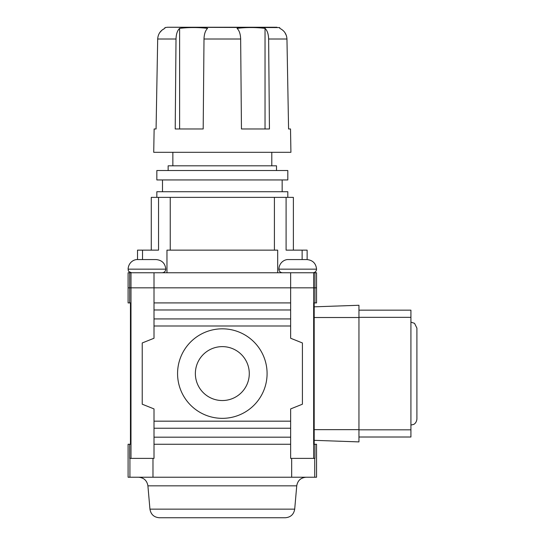 <?xml version="1.0" encoding="UTF-8"?>
<svg xmlns="http://www.w3.org/2000/svg" width="545" height="545" viewBox="0 0 545 545"><rect width="100%" height="100%" fill="white"/><g stroke="black" fill="none" stroke-linecap="round" stroke-linejoin="round"><path stroke-width="0.82" d="M130.453 359.979L130.453 387.182M130.453 444.25L130.453 302.911L129.696 302.911L129.696 287.835L316.55 287.835L316.55 272.759L314.949 272.759L314.949 287.835L316.55 287.835L316.55 302.911L314.949 302.911L314.949 287.835L290.642 287.835L290.642 338.247L302.421 342.962L302.421 404.206L290.642 408.92L290.642 458.386L314.949 458.386L314.949 444.25L316.55 444.25L316.55 477.229L128.095 477.229L128.095 444.25L130.453 444.25M314.949 444.25L314.192 444.25L314.192 302.911L314.949 302.911M129.696 302.911L128.095 302.911L128.095 287.835L154.01 287.835L154.01 309.976L290.642 309.976M129.696 444.25L129.696 458.386L154.01 458.386L154.01 444.25L290.642 444.25M154.01 309.976L154.01 338.247L142.231 342.962L142.231 404.206L154.01 408.92L154.01 444.25M154.01 302.911L290.642 302.911M285.314 517.75L159.331 517.75L285.314 517.75C290.655 517.3 293.789 514.432 294.702 509.146L296.739 485.833C297.659 480.547 300.786 477.679 306.127 477.229M249.283 373.584A26.964 26.964 0 0 0 208.844 350.231A26.964 26.964 0 0 0 208.844 396.93A26.964 26.964 0 0 0 249.283 373.584M177.568 373.584A44.758 44.758 0 0 1 244.705 334.821A44.758 44.758 0 0 1 244.705 412.347A44.758 44.758 0 0 1 177.568 373.584M154.01 421.169L290.642 421.169M154.01 325.999L290.642 325.999M314.192 306.828L358.951 305.268L358.951 441.9L314.192 440.333M358.951 310.159L410.923 310.159L410.923 437.008L358.951 437.008M410.923 425.039L413.464 424.473C413.444 424.528 416.407 423.506 416.905 419.057L416.905 328.11L414.547 323.349L410.923 322.122M288.578 128.967L286.956 39.008L288.578 128.967L290.512 128.967L290.921 152.307L153.724 152.307L154.133 128.967L156.074 128.967L157.689 39.008L156.074 128.967M265.034 28.354C255.707 27.277 246.381 27.277 237.055 28.354C239.289 30.52 240.488 34.076 240.652 39.008L241.455 128.967L269.441 128.967L268.63 39.008C268.467 34.056 267.268 30.506 265.034 28.354L265.034 128.967M179.612 28.354C177.377 30.52 176.178 34.076 176.015 39.008L175.211 128.967L203.19 128.967L204 39.008C204.164 34.056 205.363 30.506 207.597 28.354C198.264 27.277 188.938 27.277 179.612 28.354L179.612 128.967M279.762 28.354C279.762 27.277 279.762 27.277 279.762 28.354C284.231 30.506 286.629 34.062 286.956 39.008L268.63 39.008M274.408 250.141L274.408 197.379L158.547 197.379L158.547 250.141L142.517 250.141L142.517 259.57M170.238 197.379L170.238 250.141M277.684 272.759L277.684 250.141L166.961 250.141L166.961 272.759M274.408 197.379L286.098 197.379L286.098 250.141L302.128 250.141L302.128 259.57M129.696 272.759L128.095 272.759L128.095 287.835L129.696 287.835L129.696 272.759L154.01 272.759L154.01 287.835L290.642 287.835L290.642 272.759L314.949 272.759M154.01 272.759L290.642 272.759M156.217 259.57L137.667 259.57C134.206 259.27 128.504 262.172 128.095 269.155C128.79 270.293 126.842 271.124 131.686 272.759C126.842 271.124 128.79 270.293 128.095 269.155L165.789 269.155C165.19 263.378 161.994 260.176 156.217 259.57M153.853 259.57L140.031 259.57M165.789 269.155C165.578 271.342 164.386 272.548 162.199 272.759M312.959 272.759C315.146 272.548 316.345 271.342 316.55 269.155C315.95 263.378 312.762 260.176 306.978 259.57L288.434 259.57C284.974 259.27 279.265 262.172 278.863 269.155C279.067 271.342 280.266 272.548 282.453 272.759M304.614 259.57L290.798 259.57M293.38 250.141L293.38 197.379L286.098 197.379M158.547 197.379L151.272 197.379L151.272 250.141M164.883 28.354C164.883 27.277 164.883 27.277 164.883 28.354C160.421 30.506 158.023 34.056 157.689 39.008L176.015 39.008M159.746 32.605L161.967 30.159M162.029 30.111L164.529 28.517M307.128 259.57L307.128 250.141L302.128 250.141M276.983 27.25L167.669 27.25L279.762 27.577M142.517 250.141L137.517 250.141L137.517 259.57M271.791 165.809L271.791 152.307M276.506 170.524L276.506 165.809L168.146 165.809L168.146 170.524M287.815 170.524L156.837 170.524L156.837 179.945L287.815 179.945L287.815 170.524M282.16 191.724L282.16 179.945M287.815 197.379L287.815 191.724L156.837 191.724L156.837 197.379M284.933 32.652L286.377 35.589M313.661 458.386L313.661 272.759M130.984 458.386L130.984 272.759M291.67 458.386L291.67 477.229M314.731 458.386L314.731 477.229M129.921 458.386L129.921 477.229M152.975 458.386L152.975 477.229M294.702 509.146L149.943 509.146C150.863 514.432 153.99 517.3 159.331 517.75M296.739 485.833L147.906 485.833C146.993 480.547 143.866 477.686 138.519 477.229M154.01 437.185L290.642 437.185M154.01 428.234L290.642 428.234M154.01 318.927L290.642 318.927M314.192 317.517L358.951 317.517M314.192 429.651L358.951 429.651M410.923 429.828L358.951 429.828M410.923 317.34L358.951 317.34M240.652 39.008L204 39.008M316.55 269.155L278.863 269.155M149.943 509.146L147.906 485.833M172.854 165.809L172.854 152.307M162.492 191.724L162.492 179.945M164.883 27.577L167.669 27.25"/></g></svg>
